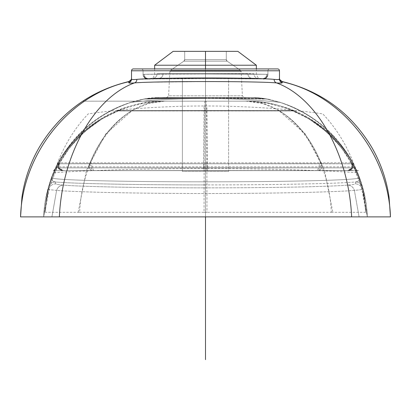 <?xml version="1.0" encoding="UTF-8"?>
<svg xmlns="http://www.w3.org/2000/svg" width="411" height="411" viewBox="0 0 411 411"><rect width="100%" height="100%" fill="white"/><g stroke="black" fill="none" stroke-linecap="round" stroke-linejoin="round"><path stroke-width="0.31" stroke-dasharray="2.06 1.54" d="M237.866 51.354L184.693 51.354L184.693 59.626L226.307 59.626A1.85 1.85 90 0 0 227.108 61.152L240.327 70.214A1.85 1.85 -90 0 1 241.129 71.648L169.871 71.648L205.5 71.648L205.5 70.214L205.5 97.592L252.667 97.592L265.429 98.717L280.143 102.421C329.098 117.181 365.482 165.33 367.331 216.885C366.73 203.44 364.064 190.442 359.332 177.881L362.445 186.45L362.687 187.37L362.363 189.23C362.117 189.553 359.455 189.939 354.385 190.38C335.53 192.076 272.272 193.545 205.5 193.509C138.754 193.545 75.475 192.076 56.615 190.38L51.914 216.885L205.5 216.885L205.5 193.509C138.754 193.545 75.475 192.076 56.615 190.38A7.398 7.059 94.8 0 1 63.361 185.104C81.383 186.702 141.81 187.884 205.5 187.858L205.5 216.885L390.45 216.885L51.914 216.885L56.615 190.38C51.581 189.949 48.919 189.563 48.637 189.23L48.313 187.37A7.398 7.393 -171.1 0 1 55.434 181.981C73.584 183.645 139.637 184.965 205.5 184.914C273.171 184.94 336.362 183.666 355.566 181.981L355.248 183.845C355.166 184.262 352.633 184.678 347.639 185.104C329.632 186.702 269.236 187.884 205.5 187.858C141.79 187.884 81.373 186.702 63.361 185.104C58.532 184.709 55.994 184.287 55.752 183.845L55.434 181.981L55.752 183.845A7.398 7.393 -25.2 0 0 48.637 189.23A7.398 7.393 154.8 0 1 55.752 183.845C55.994 184.287 58.532 184.709 63.361 185.104A7.398 7.059 -85.2 0 0 56.615 190.38C51.581 189.949 48.919 189.563 48.637 189.23L43.669 216.885L205.5 216.885L205.5 81.594C238.997 81.532 262.67 81.969 276.516 82.899C317.451 97.756 348.996 155.748 351.626 216.885C348.996 155.748 317.451 97.756 276.516 82.899A3.699 3.427 -84.5 0 1 274.127 79.364C260.656 78.378 237.779 77.92 205.5 77.987L205.5 81.594C238.997 81.532 262.67 81.969 276.516 82.899L278.858 83.084M135.229 82.837L145.175 82.298L205.5 81.594L205.5 77.987C173.221 77.92 150.344 78.378 136.873 79.364A3.699 3.427 84.5 0 1 134.484 82.899C93.549 97.756 62.004 155.748 59.374 216.885L20.55 216.885C22.364 154.115 68.858 94.905 128.669 81.774L128.669 81.774C68.858 94.905 22.364 154.115 20.55 216.885L59.374 216.885C62.004 155.748 93.549 97.756 134.484 82.899L135.152 82.842M228.619 78.193L251.738 78.172L261.55 78.902L205.5 78.624L205.5 78.172L228.619 78.193L228.619 171.387L182.381 171.387L182.381 78.193L205.5 78.172L205.5 78.624L205.5 74.016L267.921 74.304A4.624 4.624 180 0 1 262.742 78.897L251.738 78.172L262.906 78.645L262.742 78.897L205.5 78.624L149.45 78.902A4.624 4.531 87 0 1 144.318 74.319L205.5 74.016L205.5 78.64L149.45 78.902L159.263 78.172L251.738 78.172L261.55 78.902L262.906 78.645A4.624 4.624 180 0 0 267.921 74.042L266.682 74.319A4.624 4.531 -87 0 1 261.946 78.938A4.624 4.531 93 0 0 266.682 74.319C257.43 73.898 153.565 73.898 144.318 74.319L143.079 74.304L143.079 70.774A1.85 1.85 0 0 0 141.23 68.925L269.77 68.925L141.23 68.925A1.85 1.85 0 0 1 143.079 70.774A1.85 1.85 0 0 0 141.23 68.925L269.77 68.925A1.85 1.85 0 0 0 267.921 70.774L143.079 70.774L267.921 70.774A1.85 1.85 0 0 1 269.77 68.925A1.85 1.85 0 0 0 267.921 70.774A1.85 1.85 0 0 1 269.77 68.925L141.23 68.925A1.85 1.85 0 0 1 143.079 70.774L267.921 70.774L267.921 74.304L267.921 70.774L143.079 70.774L143.079 74.304L143.079 70.774L143.079 74.304L205.5 74.016L267.921 74.304L267.921 70.774L267.921 74.304A4.624 4.624 0 0 1 262.742 78.897L262.906 78.645L258.098 78.326L251.738 78.172A4.624 3.853 90 0 1 247.884 73.548L253.921 73.708A4.624 4.403 92.8 0 0 258.098 78.326L251.738 78.172A4.624 3.853 90 0 1 247.884 73.548L163.116 73.548A4.624 3.853 -90 0 1 159.263 78.172L251.738 78.172L159.263 78.172L251.738 78.172L159.263 78.172L182.381 78.172L182.381 171.387L182.381 78.193L228.619 78.172L228.619 171.387L228.619 78.193M282.069 82.899L282.213 82.729A3.699 3.694 180 0 1 279.48 79.164L276.526 79.549M275.992 79.518L274.127 79.364A3.699 3.427 95.5 0 0 276.516 82.899L278.396 83.053M282.044 82.914L282.331 81.774C342.142 94.905 388.636 154.115 390.45 216.885C388.636 154.115 342.142 94.905 282.331 81.774A3.699 3.699 180 0 1 279.48 78.172L279.48 70.774L131.52 70.774L131.52 79.164L134.474 79.549M278.648 83.068L280.651 83.114M281.098 83.094L281.669 83.022M261.946 78.938A4.624 4.531 -87 0 1 261.55 78.902L251.738 78.172L159.263 78.172L149.45 78.902C157.644 78.516 253.356 78.516 261.55 78.902A4.624 4.531 -87 0 0 266.682 74.319C257.43 73.898 153.565 73.898 144.318 74.319A4.624 4.531 87 0 0 149.45 78.902C157.562 78.516 253.433 78.516 261.55 78.902L262.742 78.897A4.624 4.624 180 0 0 267.921 74.304L266.682 74.319A4.624 4.531 93 0 1 261.55 78.902M132.352 83.068L145.181 82.298L205.5 81.594L205.5 216.885L367.331 216.885C365.482 165.33 329.098 117.181 280.143 102.421L265.86 98.81C259.48 98.167 232.626 97.587 205.5 97.679L205.5 95.84L242.398 95.84L205.5 95.84L205.5 71.648L241.129 71.648A1.85 1.85 90 0 0 240.327 70.214L227.108 61.152L183.892 61.152A1.85 1.85 90 0 0 184.693 59.626L226.307 59.626L226.307 51.354L184.693 51.354L205.5 51.354L205.5 73.548L247.884 73.548A4.624 3.853 90 0 0 251.738 78.172L258.098 78.326A4.624 4.403 -87.2 0 1 253.921 73.708L205.5 73.548L205.5 68.925L205.5 73.548L163.116 73.548A4.624 3.853 -90 0 1 159.263 78.172L148.094 78.645L149.45 78.902L159.263 78.172L152.902 78.326A4.624 4.403 -92.8 0 0 157.079 73.708L163.116 73.548L157.079 73.708A4.624 4.403 87.2 0 1 152.902 78.326L159.263 78.172A4.624 3.853 -90 0 0 163.116 73.548L205.5 73.548L205.5 65.226L256.361 65.226L205.5 65.226L205.5 51.354L173.134 51.354M135.008 79.518L137.623 79.292M137.69 79.287L205.5 77.987C237.799 77.92 260.672 78.378 274.127 79.364L276.449 79.544M278.129 79.564L278.458 79.544M132.604 83.053L134.484 82.899A3.699 3.427 -95.5 0 0 136.873 79.364C133.323 79.698 131.535 79.631 131.52 79.164L131.52 70.774A1.85 1.85 0 0 1 133.37 68.925L277.63 68.925L133.37 68.925A1.85 1.85 0 0 0 131.52 70.774L279.48 70.774A1.85 1.85 0 0 0 277.63 68.925A1.85 1.85 0 0 1 279.48 70.774L279.48 79.164A3.699 3.694 -0 0 0 282.213 82.729L282.331 81.774A3.699 3.699 0 0 1 279.48 78.172L279.48 79.164M149.054 78.938A4.624 4.531 -93 0 1 144.318 74.319L143.079 74.304A4.624 4.624 180 0 0 148.258 78.897L149.45 78.902L148.258 78.897A4.624 4.624 0 0 1 143.079 74.304L143.079 74.042A4.624 4.624 0 0 0 148.094 78.645L159.263 78.172L148.094 78.645A4.624 4.624 0 0 1 143.079 74.042A4.624 4.624 180 0 0 148.094 78.645L148.258 78.897L148.094 78.645A4.624 4.624 180 0 1 143.079 74.042L143.079 74.304A4.624 4.624 -0 0 0 148.258 78.897L148.094 78.645L159.263 78.172L148.258 78.897A4.624 4.624 180 0 1 143.079 74.304L144.318 74.319A4.624 4.531 -93 0 0 149.45 78.902M131.52 78.188L131.52 79.164A3.699 3.694 180 0 1 128.787 82.729A3.699 3.694 0 0 0 131.52 79.164L131.52 78.172A3.699 3.699 180 0 1 128.669 81.774L128.931 82.899M128.956 82.914L129.337 83.027M129.357 83.027L129.635 83.068M129.886 83.094L131.196 83.114M131.52 77.987L131.52 78.172A3.699 3.699 0 0 1 128.669 81.774L128.818 82.811M130.513 83.12L131.094 83.12M184.693 51.354L226.307 51.354L226.307 59.626L184.693 59.626A1.85 1.85 -90 0 1 183.892 61.152L227.108 61.152A1.85 1.85 -90 0 1 226.307 59.626L184.693 59.626L184.693 51.354L226.307 51.354M170.673 70.214L183.892 61.152L227.108 61.152L183.892 61.152L170.673 70.214L240.327 70.214L170.673 70.214L169.871 71.648L205.5 71.648L169.871 71.648L168.602 95.84L242.398 95.84L168.602 95.84L205.5 95.84L205.5 97.592L158.405 97.592A73.98 73.502 90 0 0 143.228 99.185L152.959 98.46L205.5 97.885L258.046 98.46L268.517 99.215L265.86 98.81C259.485 98.167 232.626 97.587 205.5 97.679L205.5 98.08C237.748 98.157 264.627 99.513 266.071 98.887L252.667 97.592L166.753 97.592L252.595 97.592A73.98 73.502 90 0 1 267.772 99.185A73.98 73.502 -90 0 0 252.595 97.592L205.505 97.638L258.046 98.46L205.505 97.638C181.636 97.525 163.249 97.772 150.339 98.373L152.959 98.46L150.339 98.373L158.405 97.592A73.98 73.502 -90 0 0 143.228 99.185L129.999 102.55L143.228 99.185L152.959 98.46L205.5 97.885L205.5 98.517C168.68 98.404 134.649 101.774 130.857 102.421L144.929 98.887L130.857 102.421C134.644 101.779 168.68 98.404 205.5 98.517L205.5 97.679C178.369 97.587 151.515 98.167 145.134 98.81L144.929 98.887C146.373 99.513 173.257 98.157 205.5 98.08L205.5 98.512C242.32 98.404 276.351 101.774 280.143 102.421C276.351 101.774 242.32 98.404 205.5 98.512L205.5 216.885L205.5 98.517C242.32 98.404 276.356 101.779 280.143 102.421C317.806 115.311 344.146 140.408 359.163 177.727C360.478 180.126 288.846 181.857 205.5 181.811L205.5 97.885L258.046 98.46L267.772 99.185L280.143 102.421C276.356 101.779 242.32 98.404 205.5 98.517C168.68 98.404 134.644 101.779 130.857 102.421C81.902 117.181 45.518 165.33 43.669 216.885L367.331 216.885C366.73 203.44 364.064 190.442 359.332 177.881L359.163 177.727C360.457 180.131 288.733 181.857 205.5 181.811L205.5 184.914C273.171 184.94 336.362 183.666 355.566 181.981C358.5 181.405 359.8 180.198 359.461 178.353A7.398 7.228 157.3 0 1 359.851 179.145A7.398 7.228 -22.7 0 0 359.461 178.353C359.8 180.198 358.5 181.405 355.566 181.981A7.398 7.393 171.1 0 1 362.687 187.37A7.398 7.393 -8.9 0 0 355.566 181.981L355.248 183.845A7.398 7.393 -154.8 0 1 362.363 189.23L367.331 216.885L362.363 189.23A7.398 7.393 25.2 0 0 355.248 183.845C355.166 184.262 352.633 184.678 347.639 185.104A7.398 7.059 -94.8 0 1 354.385 190.38A7.398 7.059 85.2 0 0 347.639 185.104C329.622 186.702 269.215 187.884 205.5 187.858L205.5 193.509C272.272 193.545 335.53 192.076 354.385 190.38L359.086 216.885L354.385 190.38C359.455 189.939 362.117 189.553 362.363 189.23L362.687 187.37L367.331 216.885L366.165 203.738C364.346 191.053 360.678 178.934 355.15 167.375C339.301 135.625 314.585 114.017 281.001 102.55L268.517 99.215L253.109 97.592M240.327 70.219L170.668 70.219L240.327 70.219M166.753 97.592L168.602 95.84L205.5 95.84L205.5 71.642L205.5 97.592L158.333 97.592L144.148 98.928L158.333 97.592L205.5 97.592L160.531 97.592L150.339 98.373C163.249 97.772 181.636 97.525 205.5 97.638L213.931 97.592L205.5 97.679C178.369 97.587 151.515 98.167 145.134 98.81L144.929 98.887C146.373 99.513 173.257 98.157 205.5 98.08C237.748 98.157 264.627 99.513 266.071 98.887L280.143 102.421C317.806 115.311 344.146 140.408 359.163 177.727L359.219 177.598M252.667 97.592L212.651 97.592M250.469 97.592L216.525 97.592L250.469 97.592M51.781 177.598L51.539 178.353A4.624 4.624 -29.7 0 0 51.837 177.727A4.624 4.624 150.3 0 1 51.539 178.353C51.139 180.126 52.438 181.333 55.434 181.981C73.584 183.645 139.637 184.965 205.5 184.914L205.5 181.811C122.159 181.857 50.522 180.126 51.837 177.727L51.663 177.896C46.931 190.457 44.27 203.45 43.669 216.885C45.518 165.33 81.902 117.181 130.857 102.421L129.999 102.55L130.857 102.421C93.194 115.311 66.854 140.408 51.837 177.727L51.539 178.353A7.398 7.228 22.7 0 0 51.154 179.145A7.398 7.228 -157.3 0 1 51.539 178.353C51.164 180.152 52.464 181.359 55.434 181.981A7.398 7.393 8.9 0 0 48.313 187.37L51.663 177.896C46.931 190.457 44.27 203.45 43.669 216.885L48.637 189.23L48.313 187.37L51.663 177.896M51.021 179.479A7.398 7.228 -157.3 0 1 51.149 179.15L51.724 177.737M51.837 177.727C66.854 140.408 93.194 115.311 130.857 102.421C134.649 101.774 168.68 98.404 205.5 98.512L205.5 181.811C122.159 181.857 50.522 180.126 51.837 177.727M154.639 65.226L205.5 65.226L154.639 65.226M154.639 68.925L154.639 73.888C153.529 79.097 151.962 77.52 150.585 78.47L159.263 78.172A4.624 3.853 -90 0 0 163.116 73.548L247.884 73.548A4.624 3.853 90 0 0 251.738 78.172L159.242 78.172L147.796 78.645M262.906 78.645L262.906 78.645A4.624 4.624 0 0 0 267.921 74.042L267.921 74.042A4.624 4.624 0 0 1 262.906 78.645L262.742 78.897A4.624 4.624 0 0 0 267.921 74.304L267.921 74.042A4.624 4.624 180 0 1 262.906 78.645M228.619 78.172L182.381 78.172L182.381 170.647L228.619 170.647L228.619 78.172M182.381 170.647L182.381 171.387L228.619 171.387L228.619 170.647L182.381 170.647M204.046 212.302L332.843 212.302L324.49 170.082L305.465 134.191L278.247 110.02L262.68 103.541L246.518 101.178L204.873 101.173C204.431 99.637 204.036 152.923 204.046 212.302M92.989 170.647L348.261 170.647L62.739 170.647L58.008 167.883L62.739 170.647L318.011 170.647A4.624 3.874 90 0 0 321.376 168.32A4.624 3.874 90 0 0 321.351 163.676L205.5 163.784L205.5 110.857L279.511 110.929C297.687 122.154 311.636 139.735 321.351 163.676A4.624 3.874 -90 0 1 321.376 168.32A4.624 3.874 -90 0 1 318.011 170.647L205.5 170.647L205.5 163.784L321.351 163.676C311.636 139.735 297.687 122.154 279.511 110.929A4.624 4.336 90 0 0 277.764 110.538L205.5 110.538L205.5 170.647L92.989 170.647A4.624 3.874 90 0 1 89.624 168.32A4.624 3.874 90 0 1 89.649 163.676L205.5 163.784L89.649 163.676C99.364 139.735 113.313 122.154 131.489 110.929L205.5 110.857L131.489 110.929A4.624 4.336 90 0 1 133.236 110.538L291.291 110.538L293.151 110.893L300.41 114.124C322.918 124.918 340.426 141.492 352.941 163.845L352.992 167.883L58.008 167.883L58.059 163.845C70.574 141.487 88.082 124.913 110.59 114.124L117.849 110.893L119.709 110.538L205.5 110.538L133.236 110.538A4.624 4.336 -90 0 0 131.489 110.929L117.849 110.893L119.709 110.538L205.5 110.538L205.5 167.801L58.008 167.883C59.395 169.907 60.972 170.827 62.739 170.647L205.5 170.647L205.5 167.801L205.5 170.647L348.261 170.647L62.739 170.647L348.261 170.647C350.028 170.827 351.605 169.907 352.992 167.883L205.5 167.801L205.5 110.538L291.291 110.538L293.151 110.893L279.511 110.929L293.151 110.893L300.41 114.124C322.861 125.607 340.031 142.165 351.924 163.794L321.351 163.676L351.924 163.794A4.624 4.619 -90 0 1 347.876 170.647L318.011 170.647A4.624 3.874 90 0 0 321.376 168.32A4.624 3.874 90 0 0 321.351 163.676L352.941 163.845L352.992 167.883C351.605 169.907 350.028 170.827 348.261 170.647L347.876 170.647A4.624 4.619 90 0 0 351.924 163.794C340.031 142.165 322.861 125.607 300.41 114.124C322.918 124.918 340.426 141.492 352.941 163.845L351.924 163.794L352.941 163.845L352.992 167.883L348.261 170.647L205.5 170.647L205.5 163.784L321.351 163.676L205.5 163.784L205.5 110.538L277.764 110.538A4.624 4.336 -90 0 1 279.511 110.929L205.5 110.857L279.511 110.929C297.687 122.154 311.636 139.735 321.351 163.676A4.624 3.874 -90 0 1 321.376 168.32A4.624 3.874 -90 0 1 318.011 170.647A4.624 3.874 90 0 0 321.376 168.32A4.624 3.874 90 0 0 321.351 163.676C311.636 139.735 297.687 122.154 279.511 110.929L293.151 110.893L300.41 114.124C321.87 125.514 337.832 137.135 352.941 163.845L352.992 167.883L58.008 167.883L58.059 163.845C70.574 141.487 88.082 124.913 110.59 114.124L117.849 110.893L131.489 110.929C113.313 122.154 99.364 139.735 89.649 163.676A4.624 3.874 -90 0 0 89.624 168.32A4.624 3.874 -90 0 0 92.989 170.647L63.124 170.647A4.624 4.619 90 0 1 59.076 163.794L89.649 163.676L59.076 163.794C70.969 142.165 88.139 125.607 110.59 114.124C88.139 125.607 70.969 142.165 59.076 163.794L58.059 163.845L59.076 163.794A4.624 4.619 -90 0 0 63.124 170.647L62.739 170.647C60.972 170.827 59.395 169.907 58.008 167.883L58.059 163.845C73.112 137.233 89.095 125.514 110.59 114.124L117.849 110.893L119.709 110.538L291.291 110.538L119.709 110.538L205.5 110.538L205.5 167.801L58.008 167.883L62.739 170.647L348.261 170.647L205.5 170.647L205.5 167.801L58.008 167.883L58.059 163.845L59.076 163.794L351.924 163.794A4.624 4.619 -90 0 1 347.876 170.647A4.624 4.619 90 0 0 351.924 163.794L352.941 163.845L352.992 167.883L205.5 167.801L205.5 170.647L205.5 163.784L205.5 170.647L92.989 170.647A4.624 3.874 90 0 1 89.624 168.32A4.624 3.874 90 0 1 89.649 163.676L205.5 163.784L89.649 163.676C99.364 139.735 113.313 122.154 131.489 110.929L205.5 110.857L205.5 163.784L321.351 163.676C311.636 139.735 297.687 122.154 279.511 110.929A4.624 4.336 90 0 0 277.764 110.538L291.291 110.538L293.151 110.893L300.41 114.124C322.861 125.607 340.031 142.165 351.924 163.794C340.031 142.165 322.861 125.607 300.41 114.124C321.87 125.514 337.832 137.135 352.941 163.845L351.924 163.794C340.031 142.165 322.861 125.607 300.41 114.124C321.87 125.514 337.832 137.135 352.941 163.845C337.832 137.135 321.87 125.514 300.41 114.124L293.151 110.893L279.511 110.929A4.624 4.336 90 0 0 277.764 110.538L205.5 110.538L205.5 110.857L205.5 110.538L277.764 110.538A4.624 4.336 -90 0 1 279.511 110.929L293.151 110.893L291.291 110.538L293.151 110.893L205.5 110.857L279.511 110.929L205.5 110.857L205.5 163.784L89.649 163.676A4.624 3.874 -90 0 0 89.624 168.32A4.624 3.874 -90 0 0 92.989 170.647A4.624 3.874 90 0 1 89.624 168.32A4.624 3.874 90 0 1 89.649 163.676L59.076 163.794L89.649 163.676C99.364 139.735 113.313 122.154 131.489 110.929A4.624 4.336 90 0 1 133.236 110.538L205.5 110.538L133.236 110.538A4.624 4.336 -90 0 0 131.489 110.929L205.5 110.857L131.489 110.929A4.624 4.336 90 0 1 133.236 110.538L205.5 110.538L205.5 167.801L205.5 110.538L291.291 110.538M318.736 170.647L321.566 162.843L204.123 162.843L204.169 170.529L318.736 170.647L204.169 170.529M206.877 162.843L89.434 162.843L92.264 170.647L206.831 170.529L206.877 162.843M92.264 170.647L206.831 170.529M164.482 101.178L148.32 103.541L132.753 110.02L105.535 134.191L86.516 170.082L78.157 212.302L206.954 212.302C206.964 152.923 206.569 99.637 206.127 101.173L165.474 101.173L154.916 101.604C124.446 104.245 98.321 116.267 76.533 137.654C57.001 157.809 46.638 181.883 45.446 209.882L45.421 212.302L79.683 212.302C81.974 152.923 121.646 99.637 165.479 101.173L143.347 103.176L121.969 109.121L102.103 118.789L84.399 131.833L69.48 147.79L57.843 166.065L49.87 186.008L45.816 206.908L45.421 212.302C46.756 152.923 103.063 99.637 165.479 101.173C103.094 99.637 46.808 152.923 45.421 212.302L45.816 206.908M206.466 110.944L206.445 110.538L132.912 110.538L206.445 110.538L206.466 110.944L131.13 110.944L132.948 110.538M294.723 110.538L116.277 110.538L294.723 110.538M133.503 110.538L119.58 110.538L133.503 110.538L131.695 110.944L117.685 110.944L119.616 110.538M54.031 172.718C83.197 170.57 144.487 168.443 207.334 168.541L206.908 106.002C158.661 105.791 111.689 110.23 88.17 113.924C72.968 130.04 61.588 149.635 54.031 172.718M53.415 170.647L57.417 166.887L207.298 166.799L207.36 170.529L53.415 170.647L207.36 170.529M353.974 170.647L57.026 170.647L353.974 170.647M203.702 166.799L353.583 166.887L357.585 170.647L358.572 170.508L203.64 170.529L203.702 166.799M357.585 170.647L203.64 170.529M203.666 168.536C266.513 168.443 327.803 170.565 356.969 172.712C349.412 149.635 338.032 130.035 322.83 113.924C299.311 110.23 252.339 105.791 204.092 106.002L203.666 168.536M291.384 110.538L277.497 110.538L291.42 110.538L293.315 110.944L279.305 110.944L277.497 110.538M331.317 212.302L365.579 212.302L365.184 206.908L361.13 186.003L353.157 166.065L341.52 147.785L326.601 131.833L308.897 118.789L289.031 109.121L267.653 103.176L245.521 101.173C289.354 99.637 329.026 152.923 331.317 212.302M347.912 170.647L352.253 167.616L351.235 162.807L320.236 162.807L317.456 170.647L316.593 170.529L347.912 170.647L317.456 170.647M348.872 170.647L353.177 167.709L352.325 162.946L351.282 162.946L352.135 167.709L347.834 170.647L346.797 170.529L347.834 170.647M246.518 101.178L82.755 101.178L247.001 101.173L256.104 101.604C286.575 104.255 312.699 116.277 334.477 137.67C351.559 155.204 361.695 176.088 364.881 200.327L365.579 212.302C364.192 152.923 307.906 99.637 245.521 101.173C307.937 99.637 364.244 152.923 365.579 212.302L365.184 206.908M278.052 110.538L204.555 110.538L204.534 110.944L279.87 110.944L278.052 110.538L204.555 110.538L204.534 110.944M93.544 170.647L90.764 162.807L59.765 162.807L58.747 167.616L63.089 170.647L94.407 170.529L63.089 170.647M63.145 170.647L58.845 167.709L59.698 162.946L58.675 162.946L57.823 167.709L62.128 170.647L64.183 170.529L62.128 170.647M348.261 170.647L352.992 167.883L348.261 170.647L352.992 167.883L205.5 167.801L205.5 170.647L63.124 170.647A4.624 4.619 90 0 1 59.076 163.794A4.624 4.619 -90 0 0 63.124 170.647A4.624 4.619 90 0 1 59.076 163.794C70.969 142.165 88.139 125.607 110.59 114.124C88.139 125.607 70.969 142.165 59.076 163.794L58.059 163.845C73.112 137.233 89.095 125.514 110.59 114.124L117.849 110.893L131.489 110.929L117.849 110.893L119.709 110.538L277.764 110.538M205.5 216.885L205.5 74.124L205.5 216.885M352.992 167.883L58.008 167.883L58.059 163.845C73.112 137.233 89.095 125.514 110.59 114.124L117.849 110.893L119.709 110.538L133.236 110.538M318.011 170.647L347.876 170.647A4.624 4.619 90 0 0 351.924 163.794M59.076 163.794L58.059 163.845C73.112 137.233 89.095 125.514 110.59 114.124C88.139 125.607 70.969 142.165 59.076 163.794L89.649 163.676C99.364 139.735 113.313 122.154 131.489 110.929L205.5 110.857L205.5 110.538L119.709 110.538M58.008 167.883L62.739 170.647M263.204 78.645L251.763 78.172M261.905 78.938L264.206 78.85C265.753 79.2 266.991 77.684 267.921 74.304L267.921 73.995L267.921 74.304C264.514 82.179 262.336 77.787 261.905 78.938L214.835 78.64L149.095 78.938L205.5 78.64L261.905 78.938M256.361 68.925L256.361 73.888C257.543 77.479 258.899 79.004 260.415 78.47L251.738 78.172M149.095 78.938L146.794 78.85C145.247 79.2 144.009 77.684 143.079 74.304C146.486 82.179 148.664 77.787 149.095 78.938M148.078 78.624C144.456 77.638 142.792 76.102 143.079 74.016L143.079 73.995M183.892 61.152L184.693 59.626M227.108 61.152L226.307 59.626M240.327 70.214L241.129 71.648L242.398 95.84L244.247 97.592M51.154 179.139L48.555 186.445L43.669 216.885L44.835 203.738C46.654 191.053 50.322 178.934 55.85 167.375C71.699 135.625 96.415 114.017 129.999 102.55L142.483 99.215L157.891 97.592M262.922 78.624C266.544 77.643 268.208 76.107 267.921 74.016"/><path stroke-width="0.62" d="M282.326 81.84L282.331 81.774C342.142 94.905 388.636 154.115 390.45 216.885L20.55 216.885L390.45 216.885C388.636 154.115 342.142 94.905 282.331 81.774L282.259 82.375M276.362 82.888L276.516 82.899C317.451 97.756 348.996 155.748 351.626 216.885C348.996 155.748 317.451 97.756 276.516 82.899C255.359 81.116 155.641 81.116 134.484 82.899C93.549 97.756 62.004 155.748 59.374 216.885C62.004 155.748 93.549 97.756 134.484 82.899C130.755 83.238 128.854 83.181 128.787 82.729L128.669 81.774C68.858 94.905 22.364 154.115 20.55 216.885C22.364 154.115 68.858 94.905 128.669 81.774L128.669 81.774A3.699 3.699 180 0 0 131.52 78.172A3.699 3.699 0 0 1 128.669 81.774L128.787 82.729A3.699 3.694 180 0 0 131.52 79.164L131.52 70.774A1.85 1.85 0 0 1 133.37 68.925A1.85 1.85 0 0 0 131.52 70.774L279.48 70.774L131.52 70.774L131.52 79.164C131.535 79.631 133.323 79.698 136.873 79.364C157.562 77.484 253.443 77.484 274.127 79.364C277.677 79.698 279.465 79.631 279.48 79.164L279.48 79.087M278.858 83.084L282.069 82.899M276.526 79.549L275.992 79.518M280.651 83.114L281.098 83.094M134.474 79.549L135.008 79.518M276.449 79.544L278.129 79.564M278.458 79.544L279.48 79.164A3.699 3.694 180 0 0 282.213 82.729C282.146 83.181 280.245 83.238 276.516 82.899A3.699 3.427 95.5 0 1 274.127 79.364A3.699 3.427 -84.5 0 0 276.516 82.899C255.359 81.116 155.641 81.116 134.484 82.899A3.699 3.427 84.5 0 0 136.873 79.364A3.699 3.427 -95.5 0 1 134.484 82.899C130.755 83.238 128.854 83.181 128.787 82.729A3.699 3.694 0 0 0 131.52 79.164C131.535 79.631 133.323 79.698 136.873 79.364C157.511 77.484 253.495 77.484 274.127 79.364C277.677 79.698 279.465 79.631 279.48 79.164L279.48 70.774A1.85 1.85 0 0 0 277.63 68.925L133.37 68.925L277.63 68.925A1.85 1.85 0 0 1 279.48 70.774L279.48 79.164A3.699 3.694 0 0 0 282.213 82.729L282.259 82.364M131.196 83.114L132.352 83.068M128.818 82.811L129.131 82.976M129.203 82.996L130.513 83.12M131.094 83.12L132.604 83.053M282.321 81.881L282.331 81.774A3.699 3.699 0 0 1 279.48 78.172A3.699 3.699 180 0 0 282.331 81.774L282.213 82.729C282.146 83.181 280.245 83.238 276.516 82.899M226.307 51.354L205.5 51.354L205.5 68.925L205.5 65.226L256.361 65.226L205.5 65.226L205.5 51.354L237.866 51.354L256.361 65.226L256.361 68.925M154.639 68.925L154.639 65.226L205.5 65.226L154.639 65.226L173.134 51.354L205.5 51.354L184.693 51.354M205.5 216.987L205.5 359.646L205.5 216.987M205.5 217.809L205.5 216.885L205.5 217.809M131.52 77.987L131.52 77.987C131.803 79.092 130.842 80.294 128.638 81.594C89.742 91.088 59.955 112.979 39.286 147.272C30.286 162.838 24.506 179.52 21.937 197.321L20.55 216.885M390.45 216.885L389.063 197.321C386.494 179.52 380.714 162.838 371.714 147.272C351.045 112.979 321.258 91.088 282.362 81.594C280.158 80.294 279.197 79.092 279.48 77.987L279.48 77.987"/></g></svg>
